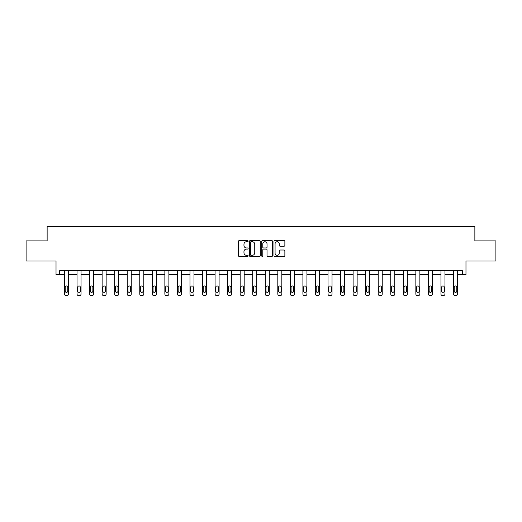 <?xml version="1.0" encoding="UTF-8"?>
<svg xmlns="http://www.w3.org/2000/svg" width="522" height="522" viewBox="0 0 522 522"><rect width="100%" height="100%" fill="white"/><g stroke="black" fill="none" stroke-linecap="round" stroke-linejoin="round"><path stroke-width="0.78" d="M248.126 241.177A0.555 0.555 0 0 0 247.578 240.629L239.187 240.629A0.79 0.79 0 0 0 238.397 241.418L238.397 255.63A0.79 0.79 0 0 0 239.187 256.419L247.578 256.419A0.555 0.555 0 0 0 248.126 255.865A0.555 0.555 0 0 0 247.578 255.317L246.488 255.317A2.525 2.525 0 0 1 243.963 252.785L243.963 251.604A2.525 2.525 0 0 1 246.488 249.079L247.578 249.079A0.555 0.555 0 0 0 248.126 248.524A0.555 0.555 0 0 0 247.578 247.97L246.488 247.97A2.525 2.525 0 0 1 243.963 245.444L243.963 244.257A2.525 2.525 0 0 1 246.488 241.732L247.578 241.732A0.555 0.555 0 0 0 248.126 241.177M26.1 240.883L26.1 260.993L56.024 260.993L56.024 274.67L64.474 274.67L64.474 293.99A1.612 1.612 0 0 0 66.079 295.602L66.888 295.602A1.612 1.612 0 0 0 68.493 293.99L68.493 274.67L77.021 274.67L77.021 293.99A1.612 1.612 0 0 0 78.633 295.602L79.435 295.602A1.612 1.612 0 0 0 81.047 293.99L81.047 274.67L89.569 274.67L89.569 293.99A1.612 1.612 0 0 0 91.18 295.602L91.983 295.602A1.612 1.612 0 0 0 93.595 293.99L93.595 274.67L102.123 274.67L102.123 293.99A1.612 1.612 0 0 0 103.728 295.602L104.537 295.602A1.612 1.612 0 0 0 106.142 293.99L106.142 274.67L114.67 274.67L114.67 293.99A1.612 1.612 0 0 0 116.282 295.602L117.085 295.602A1.612 1.612 0 0 0 118.69 293.99L118.69 274.67L127.218 274.67L127.218 293.99A1.612 1.612 0 0 0 128.83 295.602L129.632 295.602A1.612 1.612 0 0 0 131.244 293.99L131.244 274.67L139.772 274.67L139.772 293.99A1.612 1.612 0 0 0 141.377 295.602L142.18 295.602A1.612 1.612 0 0 0 143.791 293.99L143.791 274.67L152.32 274.67L152.32 293.99A1.612 1.612 0 0 0 153.925 295.602L154.734 295.602A1.612 1.612 0 0 0 156.339 293.99L156.339 274.67L164.867 274.67L164.867 293.99A1.612 1.612 0 0 0 166.479 295.602L167.281 295.602A1.612 1.612 0 0 0 168.893 293.99L168.893 274.67L177.415 274.67L177.415 293.99A1.612 1.612 0 0 0 179.026 295.602L179.829 295.602A1.612 1.612 0 0 0 181.441 293.99L181.441 274.67L189.969 274.67L189.969 293.99A1.612 1.612 0 0 0 191.574 295.602L192.383 295.602A1.612 1.612 0 0 0 193.988 293.99L193.988 274.67L202.516 274.67L202.516 293.99A1.612 1.612 0 0 0 204.128 295.602L204.931 295.602A1.612 1.612 0 0 0 206.536 293.99L206.536 274.67L215.064 274.67L215.064 293.99A1.612 1.612 0 0 0 216.676 295.602L217.478 295.602A1.612 1.612 0 0 0 219.09 293.99L219.09 274.67L227.618 274.67L227.618 293.99A1.612 1.612 0 0 0 229.223 295.602L230.026 295.602A1.612 1.612 0 0 0 231.637 293.99L231.637 274.67L240.166 274.67L240.166 293.99A1.612 1.612 0 0 0 241.771 295.602L242.58 295.602A1.612 1.612 0 0 0 244.185 293.99L244.185 274.67L252.713 274.67L252.713 293.99A1.612 1.612 0 0 0 254.325 295.602L255.127 295.602A1.612 1.612 0 0 0 256.739 293.99L256.739 274.67L265.261 274.67L265.261 293.99A1.612 1.612 0 0 0 266.873 295.602L267.675 295.602A1.612 1.612 0 0 0 269.287 293.99L269.287 274.67L277.815 274.67L277.815 293.99A1.612 1.612 0 0 0 279.42 295.602L280.229 295.602A1.612 1.612 0 0 0 281.834 293.99L281.834 274.67L290.363 274.67L290.363 293.99A1.612 1.612 0 0 0 291.974 295.602L292.777 295.602A1.612 1.612 0 0 0 294.382 293.99L294.382 274.67L302.91 274.67L302.91 293.99A1.612 1.612 0 0 0 304.522 295.602L305.324 295.602A1.612 1.612 0 0 0 306.936 293.99L306.936 274.67L315.464 274.67L315.464 293.99A1.612 1.612 0 0 0 317.069 295.602L317.872 295.602A1.612 1.612 0 0 0 319.484 293.99L319.484 274.67L328.012 274.67L328.012 293.99A1.612 1.612 0 0 0 329.617 295.602L330.426 295.602A1.612 1.612 0 0 0 332.031 293.99L332.031 274.67L340.559 274.67L340.559 293.99A1.612 1.612 0 0 0 342.171 295.602L342.974 295.602A1.612 1.612 0 0 0 344.585 293.99L344.585 274.67L353.107 274.67L353.107 293.99A1.612 1.612 0 0 0 354.719 295.602L355.521 295.602A1.612 1.612 0 0 0 357.133 293.99L357.133 274.67L365.661 274.67L365.661 293.99A1.612 1.612 0 0 0 367.266 295.602L368.075 295.602A1.612 1.612 0 0 0 369.68 293.99L369.68 274.67L378.209 274.67L378.209 293.99A1.612 1.612 0 0 0 379.82 295.602L380.623 295.602A1.612 1.612 0 0 0 382.228 293.99L382.228 274.67L390.756 274.67L390.756 293.99A1.612 1.612 0 0 0 392.368 295.602L393.17 295.602A1.612 1.612 0 0 0 394.782 293.99L394.782 274.67L403.31 274.67L403.31 293.99A1.612 1.612 0 0 0 404.915 295.602L405.718 295.602A1.612 1.612 0 0 0 407.33 293.99L407.33 274.67L415.858 274.67L415.858 293.99A1.612 1.612 0 0 0 417.463 295.602L418.272 295.602A1.612 1.612 0 0 0 419.877 293.99L419.877 274.67L428.405 274.67L428.405 293.99A1.612 1.612 0 0 0 430.017 295.602L430.82 295.602A1.612 1.612 0 0 0 432.431 293.99L432.431 274.67L440.953 274.67L440.953 293.99A1.612 1.612 0 0 0 442.565 295.602L443.367 295.602A1.612 1.612 0 0 0 444.979 293.99L444.979 274.67L453.507 274.67L453.507 293.99A1.612 1.612 0 0 0 455.112 295.602L455.921 295.602A1.612 1.612 0 0 0 457.526 293.99L457.526 274.67L465.976 274.67L465.976 260.993L495.9 260.993L495.9 240.883L474.863 240.883L474.863 226.398L47.137 226.398L47.137 240.883L26.1 240.883M284.079 246.195A0.79 0.79 0 0 0 284.868 245.405L284.868 241.418A0.79 0.79 0 0 0 284.079 240.629L274.761 240.629A0.79 0.79 0 0 0 273.972 241.418L273.972 255.63A0.79 0.79 0 0 0 274.761 256.419L284.079 256.419A0.79 0.79 0 0 0 284.868 255.63L284.868 250.814A0.79 0.79 0 0 0 284.079 250.025L280.092 250.025A0.79 0.79 0 0 0 279.303 250.814L279.303 253.203A2.114 2.114 0 0 1 277.189 255.317A2.114 2.114 0 0 1 275.074 253.203L275.074 243.846A2.114 2.114 0 0 1 277.189 241.732A2.114 2.114 0 0 1 279.303 243.846L279.303 245.405A0.79 0.79 0 0 0 280.092 246.195L284.079 246.195M462.316 274.67L462.316 270.644L59.684 270.644L59.684 274.67M260.308 241.418A0.79 0.79 0 0 0 259.519 240.629L250.201 240.629A0.79 0.79 0 0 0 249.412 241.418L249.412 255.63A0.79 0.79 0 0 0 250.201 256.419L259.519 256.419A0.79 0.79 0 0 0 260.308 255.63L260.308 241.418M262.481 240.629L271.799 240.629A0.79 0.79 0 0 1 272.588 241.418L272.588 255.63A0.79 0.79 0 0 1 271.799 256.419L267.812 256.419A0.79 0.79 0 0 1 267.023 255.63L267.023 249.868A0.79 0.79 0 0 0 266.233 249.079L263.584 249.079A0.79 0.79 0 0 0 262.794 249.868L262.794 255.865A0.555 0.555 0 0 1 262.246 256.419A0.555 0.555 0 0 1 261.692 255.865L261.692 241.418A0.79 0.79 0 0 1 262.481 240.629M251.069 241.732A0.555 0.555 0 0 0 250.521 242.286L250.521 254.762A0.555 0.555 0 0 0 251.069 255.317L252.217 255.317A2.525 2.525 0 0 0 254.743 252.785L254.743 244.257A2.525 2.525 0 0 0 252.217 241.732L251.069 241.732M267.023 243.885A2.114 2.114 0 0 0 264.908 241.771A2.114 2.114 0 0 0 262.794 243.885L262.794 247.18A0.79 0.79 0 0 0 263.584 247.97L266.233 247.97A0.79 0.79 0 0 0 267.023 247.18L267.023 243.885M65.198 291.093A1.285 1.285 149.4 0 0 66.483 292.379A1.285 1.285 149.4 0 0 67.769 291.093A1.285 1.285 0 0 1 66.483 292.379A1.285 1.285 0 0 1 65.198 291.093L65.198 287.231A1.285 1.285 0 0 1 66.483 285.945A1.285 1.285 0 0 1 67.769 287.231A1.285 1.285 149.4 0 0 66.483 285.945A1.285 1.285 149.4 0 0 65.198 287.231M68.493 270.644L68.493 293.99M64.474 270.644L64.474 293.99M67.769 287.231L67.769 291.093M66.079 295.602L66.888 295.602M77.745 291.093A1.285 1.285 149.4 0 0 79.031 292.379A1.285 1.285 149.4 0 0 80.323 291.093A1.285 1.285 0 0 1 79.031 292.379A1.285 1.285 0 0 1 77.745 291.093L77.745 287.231A1.285 1.285 0 0 1 79.031 285.945A1.285 1.285 0 0 1 80.323 287.231A1.285 1.285 149.4 0 0 79.031 285.945A1.285 1.285 149.4 0 0 77.745 287.231M90.293 291.093A1.285 1.285 149.4 0 0 91.585 292.379A1.285 1.285 149.4 0 0 92.87 291.093A1.285 1.285 0 0 1 91.585 292.379A1.285 1.285 0 0 1 90.293 291.093L90.293 287.231A1.285 1.285 0 0 1 91.585 285.945A1.285 1.285 0 0 1 92.87 287.231A1.285 1.285 149.4 0 0 91.585 285.945A1.285 1.285 149.4 0 0 90.293 287.231M81.047 270.644L81.047 293.99M77.021 270.644L77.021 293.99M80.323 287.231L80.323 291.093M78.633 295.602L79.435 295.602M93.595 270.644L93.595 293.99M89.569 270.644L89.569 293.99M92.87 287.231L92.87 291.093M91.18 295.602L91.983 295.602M102.847 291.093A1.285 1.285 149.4 0 0 104.132 292.379A1.285 1.285 149.4 0 0 105.418 291.093A1.285 1.285 0 0 1 104.132 292.379A1.285 1.285 0 0 1 102.847 291.093L102.847 287.231A1.285 1.285 0 0 1 104.132 285.945A1.285 1.285 0 0 1 105.418 287.231A1.285 1.285 149.4 0 0 104.132 285.945A1.285 1.285 149.4 0 0 102.847 287.231M106.142 270.644L106.142 293.99M102.123 270.644L102.123 293.99M105.418 287.231L105.418 291.093M103.728 295.602L104.537 295.602M115.395 291.093A1.285 1.285 149.4 0 0 116.68 292.379A1.285 1.285 149.4 0 0 117.965 291.093A1.285 1.285 0 0 1 116.68 292.379A1.285 1.285 0 0 1 115.395 291.093L115.395 287.231A1.285 1.285 0 0 1 116.68 285.945A1.285 1.285 0 0 1 117.965 287.231A1.285 1.285 149.4 0 0 116.68 285.945A1.285 1.285 149.4 0 0 115.395 287.231M118.69 270.644L118.69 293.99M114.67 270.644L114.67 293.99M117.965 287.231L117.965 291.093M116.282 295.602L117.085 295.602M127.942 291.093A1.285 1.285 149.4 0 0 129.228 292.379A1.285 1.285 149.4 0 0 130.52 291.093A1.285 1.285 0 0 1 129.228 292.379A1.285 1.285 0 0 1 127.942 291.093L127.942 287.231A1.285 1.285 0 0 1 129.228 285.945A1.285 1.285 0 0 1 130.52 287.231A1.285 1.285 149.4 0 0 129.228 285.945A1.285 1.285 149.4 0 0 127.942 287.231M131.244 270.644L131.244 293.99M127.218 270.644L127.218 293.99M130.52 287.231L130.52 291.093M128.83 295.602L129.632 295.602M140.496 291.093A1.285 1.285 149.4 0 0 141.782 292.379A1.285 1.285 149.4 0 0 143.067 291.093A1.285 1.285 0 0 1 141.782 292.379A1.285 1.285 0 0 1 140.496 291.093L140.496 287.231A1.285 1.285 0 0 1 141.782 285.945A1.285 1.285 0 0 1 143.067 287.231A1.285 1.285 149.4 0 0 141.782 285.945A1.285 1.285 149.4 0 0 140.496 287.231M143.791 270.644L143.791 293.99M139.772 270.644L139.772 293.99M143.067 287.231L143.067 291.093M141.377 295.602L142.18 295.602M153.044 291.093A1.285 1.285 149.4 0 0 154.329 292.379A1.285 1.285 149.4 0 0 155.615 291.093A1.285 1.285 0 0 1 154.329 292.379A1.285 1.285 0 0 1 153.044 291.093L153.044 287.231A1.285 1.285 0 0 1 154.329 285.945A1.285 1.285 0 0 1 155.615 287.231A1.285 1.285 149.4 0 0 154.329 285.945A1.285 1.285 149.4 0 0 153.044 287.231M156.339 270.644L156.339 293.99M152.32 270.644L152.32 293.99M155.615 287.231L155.615 291.093M153.925 295.602L154.734 295.602M165.591 291.093A1.285 1.285 149.4 0 0 166.877 292.379A1.285 1.285 149.4 0 0 168.169 291.093A1.285 1.285 0 0 1 166.877 292.379A1.285 1.285 0 0 1 165.591 291.093L165.591 287.231A1.285 1.285 0 0 1 166.877 285.945A1.285 1.285 0 0 1 168.169 287.231A1.285 1.285 149.4 0 0 166.877 285.945A1.285 1.285 149.4 0 0 165.591 287.231M168.893 270.644L168.893 293.99M164.867 270.644L164.867 293.99M168.169 287.231L168.169 291.093M166.479 295.602L167.281 295.602M178.139 291.093A1.285 1.285 149.4 0 0 179.431 292.379A1.285 1.285 149.4 0 0 180.716 291.093A1.285 1.285 0 0 1 179.431 292.379A1.285 1.285 0 0 1 178.139 291.093L178.139 287.231A1.285 1.285 0 0 1 179.431 285.945A1.285 1.285 0 0 1 180.716 287.231A1.285 1.285 149.4 0 0 179.431 285.945A1.285 1.285 149.4 0 0 178.139 287.231M181.441 270.644L181.441 293.99M177.415 270.644L177.415 293.99M180.716 287.231L180.716 291.093M179.026 295.602L179.829 295.602M190.693 291.093A1.285 1.285 149.4 0 0 191.979 292.379A1.285 1.285 149.4 0 0 193.264 291.093A1.285 1.285 0 0 1 191.979 292.379A1.285 1.285 0 0 1 190.693 291.093L190.693 287.231A1.285 1.285 0 0 1 191.979 285.945A1.285 1.285 0 0 1 193.264 287.231A1.285 1.285 149.4 0 0 191.979 285.945A1.285 1.285 149.4 0 0 190.693 287.231M193.988 270.644L193.988 293.99M189.969 270.644L189.969 293.99M193.264 287.231L193.264 291.093M191.574 295.602L192.383 295.602M203.241 291.093A1.285 1.285 149.4 0 0 204.526 292.379A1.285 1.285 149.4 0 0 205.812 291.093A1.285 1.285 0 0 1 204.526 292.379A1.285 1.285 0 0 1 203.241 291.093L203.241 287.231A1.285 1.285 0 0 1 204.526 285.945A1.285 1.285 0 0 1 205.812 287.231A1.285 1.285 149.4 0 0 204.526 285.945A1.285 1.285 149.4 0 0 203.241 287.231M206.536 270.644L206.536 293.99M202.516 270.644L202.516 293.99M205.812 287.231L205.812 291.093M204.128 295.602L204.931 295.602M215.788 291.093A1.285 1.285 149.4 0 0 217.074 292.379A1.285 1.285 149.4 0 0 218.366 291.093A1.285 1.285 0 0 1 217.074 292.379A1.285 1.285 0 0 1 215.788 291.093L215.788 287.231A1.285 1.285 0 0 1 217.074 285.945A1.285 1.285 0 0 1 218.366 287.231A1.285 1.285 149.4 0 0 217.074 285.945A1.285 1.285 149.4 0 0 215.788 287.231M219.09 270.644L219.09 293.99M215.064 270.644L215.064 293.99M218.366 287.231L218.366 291.093M216.676 295.602L217.478 295.602M228.342 291.093A1.285 1.285 149.4 0 0 229.628 292.379A1.285 1.285 149.4 0 0 230.913 291.093A1.285 1.285 0 0 1 229.628 292.379A1.285 1.285 0 0 1 228.342 291.093L228.342 287.231A1.285 1.285 0 0 1 229.628 285.945A1.285 1.285 0 0 1 230.913 287.231A1.285 1.285 149.4 0 0 229.628 285.945A1.285 1.285 149.4 0 0 228.342 287.231M231.637 270.644L231.637 293.99M227.618 270.644L227.618 293.99M230.913 287.231L230.913 291.093M229.223 295.602L230.026 295.602M240.89 291.093A1.285 1.285 149.4 0 0 242.175 292.379A1.285 1.285 149.4 0 0 243.461 291.093A1.285 1.285 0 0 1 242.175 292.379A1.285 1.285 0 0 1 240.89 291.093L240.89 287.231A1.285 1.285 0 0 1 242.175 285.945A1.285 1.285 0 0 1 243.461 287.231A1.285 1.285 149.4 0 0 242.175 285.945A1.285 1.285 149.4 0 0 240.89 287.231M244.185 270.644L244.185 293.99M240.166 270.644L240.166 293.99M243.461 287.231L243.461 291.093M241.771 295.602L242.58 295.602M253.438 291.093A1.285 1.285 149.4 0 0 254.723 292.379A1.285 1.285 149.4 0 0 256.015 291.093A1.285 1.285 0 0 1 254.723 292.379A1.285 1.285 0 0 1 253.438 291.093L253.438 287.231A1.285 1.285 0 0 1 254.723 285.945A1.285 1.285 0 0 1 256.015 287.231A1.285 1.285 149.4 0 0 254.723 285.945A1.285 1.285 149.4 0 0 253.438 287.231M256.739 270.644L256.739 293.99M252.713 270.644L252.713 293.99M256.015 287.231L256.015 291.093M254.325 295.602L255.127 295.602M265.985 291.093A1.285 1.285 149.4 0 0 267.277 292.379A1.285 1.285 149.4 0 0 268.562 291.093A1.285 1.285 0 0 1 267.277 292.379A1.285 1.285 0 0 1 265.985 291.093L265.985 287.231A1.285 1.285 0 0 1 267.277 285.945A1.285 1.285 0 0 1 268.562 287.231A1.285 1.285 149.4 0 0 267.277 285.945A1.285 1.285 149.4 0 0 265.985 287.231M269.287 270.644L269.287 293.99M265.261 270.644L265.261 293.99M268.562 287.231L268.562 291.093M266.873 295.602L267.675 295.602M278.539 291.093A1.285 1.285 149.4 0 0 279.825 292.379A1.285 1.285 149.4 0 0 281.11 291.093A1.285 1.285 0 0 1 279.825 292.379A1.285 1.285 0 0 1 278.539 291.093L278.539 287.231A1.285 1.285 0 0 1 279.825 285.945A1.285 1.285 0 0 1 281.11 287.231A1.285 1.285 149.4 0 0 279.825 285.945A1.285 1.285 149.4 0 0 278.539 287.231M281.834 270.644L281.834 293.99M277.815 270.644L277.815 293.99M281.11 287.231L281.11 291.093M279.42 295.602L280.229 295.602M291.087 291.093A1.285 1.285 149.4 0 0 292.372 292.379A1.285 1.285 149.4 0 0 293.658 291.093A1.285 1.285 0 0 1 292.372 292.379A1.285 1.285 0 0 1 291.087 291.093L291.087 287.231A1.285 1.285 0 0 1 292.372 285.945A1.285 1.285 0 0 1 293.658 287.231A1.285 1.285 149.4 0 0 292.372 285.945A1.285 1.285 149.4 0 0 291.087 287.231M294.382 270.644L294.382 293.99M290.363 270.644L290.363 293.99M293.658 287.231L293.658 291.093M291.974 295.602L292.777 295.602M303.634 291.093A1.285 1.285 149.4 0 0 304.926 292.379A1.285 1.285 149.4 0 0 306.212 291.093A1.285 1.285 0 0 1 304.926 292.379A1.285 1.285 0 0 1 303.634 291.093L303.634 287.231A1.285 1.285 0 0 1 304.926 285.945A1.285 1.285 0 0 1 306.212 287.231A1.285 1.285 149.4 0 0 304.926 285.945A1.285 1.285 149.4 0 0 303.634 287.231M306.936 270.644L306.936 293.99M302.91 270.644L302.91 293.99M306.212 287.231L306.212 291.093M304.522 295.602L305.324 295.602M316.188 291.093A1.285 1.285 149.4 0 0 317.474 292.379A1.285 1.285 149.4 0 0 318.759 291.093A1.285 1.285 0 0 1 317.474 292.379A1.285 1.285 0 0 1 316.188 291.093L316.188 287.231A1.285 1.285 0 0 1 317.474 285.945A1.285 1.285 0 0 1 318.759 287.231A1.285 1.285 149.4 0 0 317.474 285.945A1.285 1.285 149.4 0 0 316.188 287.231M319.484 270.644L319.484 293.99M315.464 270.644L315.464 293.99M318.759 287.231L318.759 291.093M317.069 295.602L317.872 295.602M328.736 291.093A1.285 1.285 149.4 0 0 330.021 292.379A1.285 1.285 149.4 0 0 331.307 291.093A1.285 1.285 0 0 1 330.021 292.379A1.285 1.285 0 0 1 328.736 291.093L328.736 287.231A1.285 1.285 0 0 1 330.021 285.945A1.285 1.285 0 0 1 331.307 287.231A1.285 1.285 149.4 0 0 330.021 285.945A1.285 1.285 149.4 0 0 328.736 287.231M332.031 270.644L332.031 293.99M328.012 270.644L328.012 293.99M331.307 287.231L331.307 291.093M329.617 295.602L330.426 295.602M341.284 291.093A1.285 1.285 149.4 0 0 342.569 292.379A1.285 1.285 149.4 0 0 343.861 291.093A1.285 1.285 0 0 1 342.569 292.379A1.285 1.285 0 0 1 341.284 291.093L341.284 287.231A1.285 1.285 0 0 1 342.569 285.945A1.285 1.285 0 0 1 343.861 287.231A1.285 1.285 149.4 0 0 342.569 285.945A1.285 1.285 149.4 0 0 341.284 287.231M344.585 270.644L344.585 293.99M340.559 270.644L340.559 293.99M343.861 287.231L343.861 291.093M342.171 295.602L342.974 295.602M353.831 291.093A1.285 1.285 149.4 0 0 355.123 292.379A1.285 1.285 149.4 0 0 356.409 291.093A1.285 1.285 0 0 1 355.123 292.379A1.285 1.285 0 0 1 353.831 291.093L353.831 287.231A1.285 1.285 0 0 1 355.123 285.945A1.285 1.285 0 0 1 356.409 287.231A1.285 1.285 149.4 0 0 355.123 285.945A1.285 1.285 149.4 0 0 353.831 287.231M357.133 270.644L357.133 293.99M353.107 270.644L353.107 293.99M356.409 287.231L356.409 291.093M354.719 295.602L355.521 295.602M366.385 291.093A1.285 1.285 149.4 0 0 367.671 292.379A1.285 1.285 149.4 0 0 368.956 291.093A1.285 1.285 0 0 1 367.671 292.379A1.285 1.285 0 0 1 366.385 291.093L366.385 287.231A1.285 1.285 0 0 1 367.671 285.945A1.285 1.285 0 0 1 368.956 287.231A1.285 1.285 149.4 0 0 367.671 285.945A1.285 1.285 149.4 0 0 366.385 287.231M369.68 270.644L369.68 293.99M365.661 270.644L365.661 293.99M368.956 287.231L368.956 291.093M367.266 295.602L368.075 295.602M378.933 291.093A1.285 1.285 149.4 0 0 380.218 292.379A1.285 1.285 149.4 0 0 381.504 291.093A1.285 1.285 0 0 1 380.218 292.379A1.285 1.285 0 0 1 378.933 291.093L378.933 287.231A1.285 1.285 0 0 1 380.218 285.945A1.285 1.285 0 0 1 381.504 287.231A1.285 1.285 149.4 0 0 380.218 285.945A1.285 1.285 149.4 0 0 378.933 287.231M382.228 270.644L382.228 293.99M378.209 270.644L378.209 293.99M381.504 287.231L381.504 291.093M379.82 295.602L380.623 295.602M391.48 291.093A1.285 1.285 149.4 0 0 392.772 292.379A1.285 1.285 149.4 0 0 394.058 291.093A1.285 1.285 0 0 1 392.772 292.379A1.285 1.285 0 0 1 391.48 291.093L391.48 287.231A1.285 1.285 0 0 1 392.772 285.945A1.285 1.285 0 0 1 394.058 287.231A1.285 1.285 149.4 0 0 392.772 285.945A1.285 1.285 149.4 0 0 391.48 287.231M394.782 270.644L394.782 293.99M390.756 270.644L390.756 293.99M394.058 287.231L394.058 291.093M392.368 295.602L393.17 295.602M404.035 291.093A1.285 1.285 149.4 0 0 405.32 292.379A1.285 1.285 149.4 0 0 406.605 291.093A1.285 1.285 0 0 1 405.32 292.379A1.285 1.285 0 0 1 404.035 291.093L404.035 287.231A1.285 1.285 0 0 1 405.32 285.945A1.285 1.285 0 0 1 406.605 287.231A1.285 1.285 149.4 0 0 405.32 285.945A1.285 1.285 149.4 0 0 404.035 287.231M407.33 270.644L407.33 293.99M403.31 270.644L403.31 293.99M406.605 287.231L406.605 291.093M404.915 295.602L405.718 295.602M416.582 291.093A1.285 1.285 149.4 0 0 417.868 292.379A1.285 1.285 149.4 0 0 419.153 291.093A1.285 1.285 0 0 1 417.868 292.379A1.285 1.285 0 0 1 416.582 291.093L416.582 287.231A1.285 1.285 0 0 1 417.868 285.945A1.285 1.285 0 0 1 419.153 287.231A1.285 1.285 149.4 0 0 417.868 285.945A1.285 1.285 149.4 0 0 416.582 287.231M419.877 270.644L419.877 293.99M415.858 270.644L415.858 293.99M419.153 287.231L419.153 291.093M417.463 295.602L418.272 295.602M429.13 291.093A1.285 1.285 149.4 0 0 430.415 292.379A1.285 1.285 149.4 0 0 431.707 291.093A1.285 1.285 0 0 1 430.415 292.379A1.285 1.285 0 0 1 429.13 291.093L429.13 287.231A1.285 1.285 0 0 1 430.415 285.945A1.285 1.285 0 0 1 431.707 287.231A1.285 1.285 149.4 0 0 430.415 285.945A1.285 1.285 149.4 0 0 429.13 287.231M432.431 270.644L432.431 293.99M428.405 270.644L428.405 293.99M431.707 287.231L431.707 291.093M430.017 295.602L430.82 295.602M441.677 291.093A1.285 1.285 149.4 0 0 442.969 292.379A1.285 1.285 149.4 0 0 444.255 291.093A1.285 1.285 0 0 1 442.969 292.379A1.285 1.285 0 0 1 441.677 291.093L441.677 287.231A1.285 1.285 0 0 1 442.969 285.945A1.285 1.285 0 0 1 444.255 287.231A1.285 1.285 149.4 0 0 442.969 285.945A1.285 1.285 149.4 0 0 441.677 287.231M444.979 270.644L444.979 293.99M440.953 270.644L440.953 293.99M444.255 287.231L444.255 291.093M442.565 295.602L443.367 295.602M454.231 291.093A1.285 1.285 149.4 0 0 455.517 292.379A1.285 1.285 149.4 0 0 456.802 291.093A1.285 1.285 0 0 1 455.517 292.379A1.285 1.285 0 0 1 454.231 291.093L454.231 287.231A1.285 1.285 0 0 1 455.517 285.945A1.285 1.285 0 0 1 456.802 287.231A1.285 1.285 149.4 0 0 455.517 285.945A1.285 1.285 149.4 0 0 454.231 287.231M457.526 270.644L457.526 293.99M453.507 270.644L453.507 293.99M456.802 287.231L456.802 291.093M455.112 295.602L455.921 295.602"/></g></svg>
